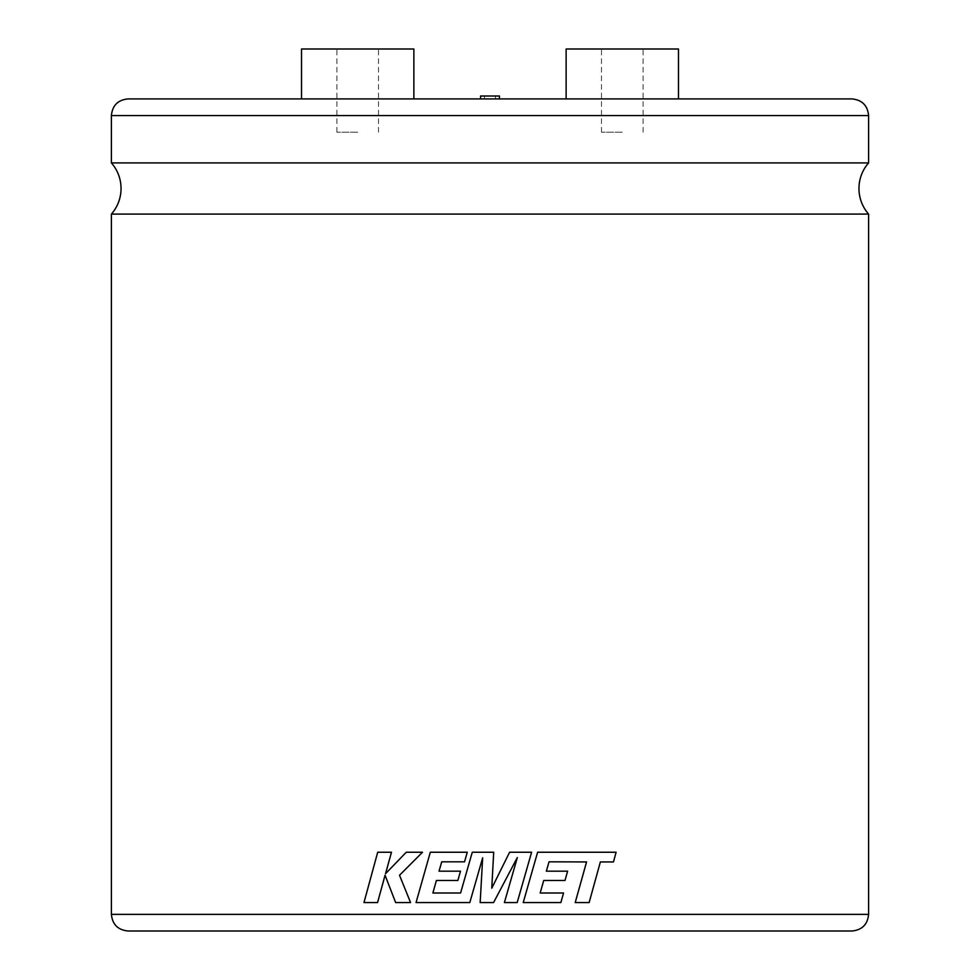 <?xml version="1.0" encoding="UTF-8"?>
<svg xmlns="http://www.w3.org/2000/svg" width="980" height="980" viewBox="0 0 980 980"><rect width="100%" height="100%" fill="white"/><g stroke="black" fill="none" stroke-linecap="round" stroke-linejoin="round"><path stroke-width="0.73" stroke-dasharray="4.9 3.68" d="M111.401 214.081L868.598 214.081M851.951 98.919L128.049 98.919M499.445 96.016L480.555 96.016M566.134 49L678.466 49M622.3 132.202L601.5 132.202L622.3 132.202M622.3 98.919L678.466 98.919L622.3 98.919M413.866 49L301.534 49M357.7 132.202L336.899 132.202L357.7 132.202M600.336 861.959L589.115 902.568L575.211 902.568M549.021 861.824L546.338 871.183M564.982 880.493L567.604 871.183M543.716 880.493L540.176 893.001M523.222 902.568L560.879 902.568L563.549 893.001M613.468 861.959L616.077 852.245L537.616 852.245M491.764 888.198L493.7 852.245L472.274 852.245L460.576 893.001M504.406 902.568L517.183 902.568L531.589 852.245L509.588 852.245M517.317 857.549L493.577 902.568L480.163 902.568L482.675 857.77M128.049 931L851.951 931M111.401 162.913L868.598 162.913M413.866 98.919L357.7 98.919M490 98.919L480.555 98.919L490 98.919M622.3 49L643.101 49L622.3 49M357.7 49L378.501 49L357.7 49M469.812 902.568L416.047 902.568L430.306 852.245M467.264 852.245L430.318 852.245M464.545 861.824L441.723 861.824M460.502 871.183L439.016 871.183M457.856 880.493L436.394 880.493M385.079 875.25L395.638 902.568M377.582 902.568L363.972 902.568M391.486 852.245L377.729 852.245L363.997 902.568M422.502 852.245L406.271 852.245L385.569 873.67M410.571 902.568L395.663 902.568M490 96.016L495.513 96.016L490 96.016M868.598 914.365L111.401 914.365M111.401 115.567L868.598 115.567M484.488 96.016L484.488 98.919M601.5 132.202L601.5 49M336.899 132.202L336.899 49M378.501 132.202L378.501 49M643.101 132.202L643.101 49M495.513 96.016L495.513 98.919"/><path stroke-width="1.47" d="M868.598 214.081L111.401 214.081A38.771 38.771 0 0 0 111.401 162.913L868.598 162.913A38.771 38.771 0 0 0 868.598 214.081L868.598 914.365C867.606 924.471 862.057 930.008 851.951 931L128.049 931C117.943 930.008 112.394 924.471 111.401 914.365L868.598 914.365M480.555 98.919L480.555 96.016L499.445 96.016L499.445 98.919M678.466 98.919L678.466 49L566.134 49L566.134 98.919M586.542 861.959L575.211 902.568L586.567 861.959L571.671 861.886L586.567 861.959M575.236 902.568L589.139 902.568L600.36 861.959L613.468 861.959L616.101 852.245L537.616 852.245L523.222 902.568L560.879 902.568L563.549 893.001L540.176 893.001L543.716 880.493L564.982 880.493L567.604 871.183L546.338 871.183L549.033 861.824L571.671 861.886M613.443 861.959L600.336 861.959M436.394 880.493L457.856 880.493L460.502 871.183L439.016 871.183L441.735 861.824L464.545 861.824L467.264 852.245L430.306 852.245L416.047 902.568L469.812 902.568L482.675 857.77L480.163 902.568L493.577 902.568L517.33 857.549L504.406 902.568L517.183 902.568L531.601 852.245L509.6 852.245L491.764 888.198L493.7 852.245L472.274 852.245L460.576 893.001L432.878 893.001L436.406 880.493L432.866 893.001L460.576 893.001M111.401 115.567C112.394 105.46 117.943 99.911 128.049 98.919L851.951 98.919C862.057 99.911 867.606 105.46 868.598 115.567L111.401 115.567L111.401 162.913M301.534 98.919L301.534 49L413.866 49L413.866 98.919L357.7 98.919M377.557 902.568L385.079 875.25L395.638 902.568L410.547 902.568L399.534 875.25L422.502 852.245L406.259 852.245L385.544 873.707L391.486 852.245L377.704 852.245L363.972 902.568L377.557 902.568L385.054 875.25M410.571 902.568L399.509 875.25L422.49 852.245M385.544 873.707L391.461 852.245M460.502 871.183L457.856 880.493M439.016 871.183L441.723 861.824M467.264 852.245L464.545 861.824M469.812 902.568L482.675 857.77M504.406 902.568L517.33 857.549M509.6 852.245L491.764 888.198M523.222 902.568L537.616 852.245M563.549 893.001L540.176 893.001M564.995 880.493L543.716 880.493M567.604 871.183L546.338 871.183M549.033 861.824L571.695 861.886M868.598 115.567L868.598 162.913M111.401 214.081L111.401 914.365"/></g></svg>
